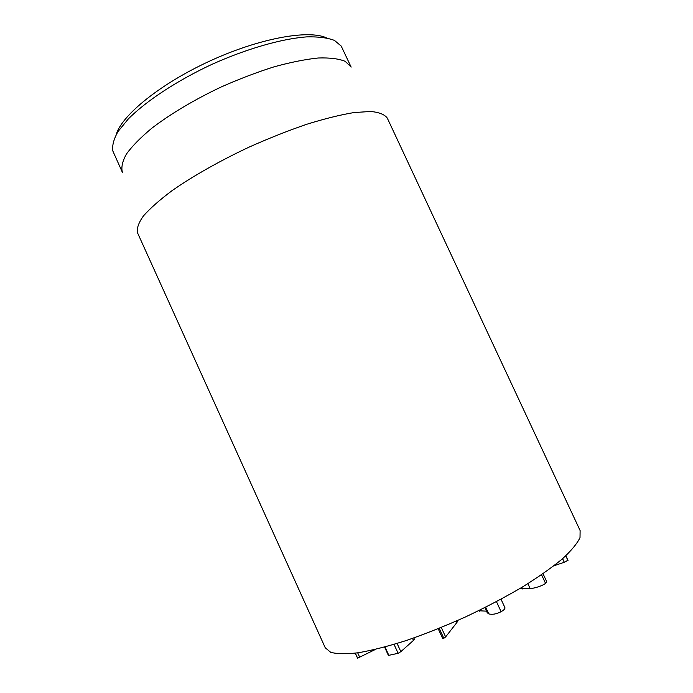 <?xml version="1.0" encoding="UTF-8"?>
<svg xmlns="http://www.w3.org/2000/svg" width="693" height="693" viewBox="0 0 693 693"><rect width="100%" height="100%" fill="white"/><g stroke="black" fill="none" stroke-linecap="round" stroke-linejoin="round"><path stroke-width="1.04" d="M553.967 565.757L564.275 562.266L567.862 560.299M519.941 588.513L530.232 588.764C536.85 587.629 541.961 585.845 545.564 583.411L546.734 581.704L543.035 573.735M541.545 574.757L545.564 583.411M478.594 610.741L486.512 611.157M479.218 610.429L479.565 611.183M484.883 607.622L487.274 612.794L488.773 613.868C492.169 614.838 496.283 614.111 501.1 611.702C504.183 609.909 505.422 608.489 504.825 607.44L501.022 599.228M485.706 607.215L488.773 613.868M496.465 601.663L501.1 611.702M438.193 628.733L442.567 638.279L443.815 638.314L445.625 636.919L456.99 622.366L457.839 620.4M441.294 627.477L445.625 636.919M384.598 647.08L388.401 655.422L398.12 653.308L400.84 651.663L413.452 640.419L414.388 639.232L413.808 637.95M357.623 658.168L375.58 649.367M325.251 647.773L330.665 652.286C337.041 654.036 346.344 654.175 358.576 652.719C372.392 650.277 388.383 646.179 406.548 640.436C425.597 633.8 445.235 625.978 465.471 616.952C485.481 607.466 504.201 597.643 521.638 587.499C537.82 577.442 551.333 567.965 562.179 559.069C571.249 550.736 577.191 543.572 580.015 537.603L580.119 530.552L387.292 118.105C384.667 114.492 379.132 112.275 370.686 111.478L354.106 112.543C340.497 114.795 324.783 118.685 306.964 124.203C288.305 130.605 269.083 138.21 249.315 147.011C219.932 160.802 192.957 176.091 172.21 190.549C159.65 199.93 150.034 208.428 143.356 216.034C138.47 222.973 136.547 228.612 137.586 232.961L325.251 647.773M326.368 37.812C308.246 29.487 259.182 38.288 209.78 61.053C160.352 83.749 121.734 115.272 116.268 134.451M351.048 66.926L345.114 61.305C338.678 58.706 329.695 57.606 318.148 58.004C305.258 59.347 290.558 62.292 274.056 66.84C256.843 72.28 239.25 78.985 221.258 86.946C194.594 99.558 170.339 114.024 151.862 128.179C140.714 137.439 132.268 146.015 126.533 153.889C122.427 161.192 121.05 167.334 122.384 172.323L112.881 151.1C111.997 145.625 113.73 139.085 118.079 131.471L128.318 118.945C146.024 101.117 176.62 80.882 211.408 64.596C246.413 48.779 281.687 38.721 306.748 36.885C318.399 36.599 327.642 37.786 334.485 40.428L341.207 46.076L351.143 67.108M562.612 558.697L564.275 562.266M565.783 555.855L567.974 560.533M521.916 587.326L522.687 588.989M527.875 583.679L530.232 588.764M439.232 628.317L443.815 638.314M456.384 621.049L456.99 622.366M457.701 620.46L457.908 620.902M385.013 646.967L388.886 655.465M394.048 644.386L398.12 653.308M397.098 643.459L400.84 651.663M412.534 638.392L413.452 640.419M355.353 653.17L357.701 658.35M357.701 652.849L359.823 657.527M567.991 560.394L565.843 555.795M357.597 658.289L355.275 653.178"/></g></svg>
